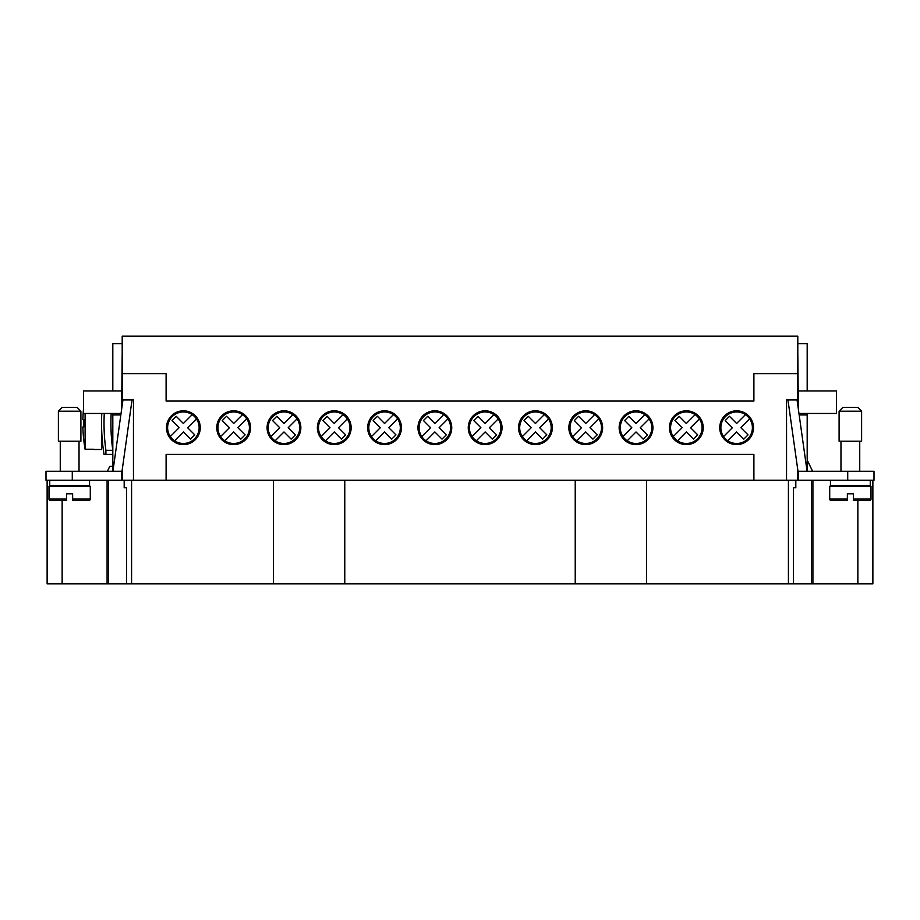 <?xml version="1.0" encoding="UTF-8"?>
<svg xmlns="http://www.w3.org/2000/svg" width="920" height="920" viewBox="0 0 920 920"><rect width="100%" height="100%" fill="white"/><g stroke="black" fill="none" stroke-linecap="round" stroke-linejoin="round"><path stroke-width="1.38" d="M719.739 427.719A16.893 16.893 0 0 1 736.621 410.826A16.893 16.893 0 0 1 753.514 427.719A16.893 16.893 0 0 1 736.621 444.613A16.893 16.893 0 0 1 719.739 427.719M669.438 427.719A16.893 16.893 0 0 1 686.331 410.826A16.893 16.893 0 0 1 703.225 427.719A16.893 16.893 0 0 1 686.331 444.613A16.893 16.893 0 0 1 669.438 427.719M619.148 427.719A16.893 16.893 0 0 1 636.03 410.826A16.893 16.893 0 0 1 652.924 427.719A16.893 16.893 0 0 1 636.03 444.613A16.893 16.893 0 0 1 619.148 427.719M568.847 427.719A16.893 16.893 0 0 1 585.741 410.826A16.893 16.893 0 0 1 602.634 427.719A16.893 16.893 0 0 1 585.741 444.613A16.893 16.893 0 0 1 568.847 427.719M518.558 427.719A16.893 16.893 0 0 1 535.44 410.826A16.893 16.893 0 0 1 552.333 427.719A16.893 16.893 0 0 1 535.44 444.613A16.893 16.893 0 0 1 518.558 427.719M468.257 427.719A16.893 16.893 0 0 1 485.15 410.826A16.893 16.893 0 0 1 502.032 427.719A16.893 16.893 0 0 1 485.15 444.613A16.893 16.893 0 0 1 468.257 427.719M417.967 427.719A16.893 16.893 0 0 1 434.849 410.826A16.893 16.893 0 0 1 451.743 427.719A16.893 16.893 0 0 1 434.849 444.613A16.893 16.893 0 0 1 417.967 427.719M367.666 427.719A16.893 16.893 0 0 1 384.56 410.826A16.893 16.893 0 0 1 401.442 427.719A16.893 16.893 0 0 1 384.56 444.613A16.893 16.893 0 0 1 367.666 427.719M317.365 427.719A16.893 16.893 0 0 1 334.259 410.826A16.893 16.893 0 0 1 351.152 427.719A16.893 16.893 0 0 1 334.259 444.613A16.893 16.893 0 0 1 317.365 427.719M267.076 427.719A16.893 16.893 0 0 1 283.969 410.826A16.893 16.893 0 0 1 300.851 427.719A16.893 16.893 0 0 1 283.969 444.613A16.893 16.893 0 0 1 267.076 427.719M216.775 427.719A16.893 16.893 0 0 1 233.668 410.826A16.893 16.893 0 0 1 250.562 427.719A16.893 16.893 0 0 1 233.668 444.613A16.893 16.893 0 0 1 216.775 427.719M166.486 427.719A16.893 16.893 0 0 1 183.379 410.826A16.893 16.893 0 0 1 200.261 427.719A16.893 16.893 0 0 1 183.379 444.613A16.893 16.893 0 0 1 166.486 427.719M749.696 418.899A15.767 15.767 0 0 1 727.8 440.784A15.767 15.767 0 0 1 729.226 413.804A15.767 15.767 0 0 1 749.696 418.899L740.876 427.719L748.04 434.884L743.797 439.127L736.621 431.963L727.8 440.784M699.395 418.899A15.767 15.767 0 0 1 677.511 440.784A15.767 15.767 0 0 1 678.937 413.804A15.767 15.767 0 0 1 699.395 418.899L690.575 427.719L697.74 434.884L693.496 439.127L686.331 431.963L677.511 440.784M649.106 418.899A15.767 15.767 0 0 1 627.21 440.784A15.767 15.767 0 0 1 628.636 413.804A15.767 15.767 0 0 1 649.106 418.899L640.285 427.719L647.45 434.884L643.195 439.127L636.03 431.963L627.21 440.784M598.805 418.899A15.767 15.767 0 0 1 576.92 440.784A15.767 15.767 0 0 1 578.335 413.804A15.767 15.767 0 0 1 598.805 418.899L589.984 427.719L597.149 434.884L592.905 439.127L585.741 431.963L576.92 440.784M548.504 418.899A15.767 15.767 0 0 1 526.62 440.784A15.767 15.767 0 0 1 528.045 413.804A15.767 15.767 0 0 1 548.504 418.899L539.695 427.719L546.859 434.884L542.604 439.127L535.44 431.963L526.62 440.784M498.214 418.899A15.767 15.767 0 0 1 476.33 440.784A15.767 15.767 0 0 1 477.744 413.804A15.767 15.767 0 0 1 498.214 418.899L489.394 427.719L496.558 434.884L492.315 439.127L485.15 431.963L476.33 440.784M447.913 418.899A15.767 15.767 0 0 1 426.029 440.784A15.767 15.767 0 0 1 427.455 413.804A15.767 15.767 0 0 1 447.913 418.899L439.093 427.719L446.269 434.884L442.014 439.127L434.849 431.963L426.029 440.784M397.624 418.899A15.767 15.767 0 0 1 375.739 440.784A15.767 15.767 0 0 1 377.154 413.804A15.767 15.767 0 0 1 397.624 418.899L388.803 427.719L395.968 434.884L391.724 439.127L384.56 431.963L375.739 440.784M347.323 418.899A15.767 15.767 0 0 1 325.438 440.784A15.767 15.767 0 0 1 326.865 413.804A15.767 15.767 0 0 1 347.323 418.899L338.502 427.719L345.678 434.884L341.423 439.127L334.259 431.963L325.438 440.784M297.034 418.899A15.767 15.767 0 0 1 275.149 440.784A15.767 15.767 0 0 1 276.563 413.804A15.767 15.767 0 0 1 297.034 418.899L288.213 427.719L295.377 434.884L291.134 439.127L283.969 431.963L275.149 440.784M246.732 418.899A15.767 15.767 0 0 1 224.848 440.784A15.767 15.767 0 0 1 226.274 413.804A15.767 15.767 0 0 1 246.732 418.899L237.912 427.719L245.088 434.884L240.833 439.127L233.668 431.963L224.848 440.784M196.443 418.899A15.767 15.767 0 0 1 174.558 440.784A15.767 15.767 0 0 1 175.973 413.804A15.767 15.767 0 0 1 196.443 418.899L187.623 427.719L194.787 434.884L190.543 439.127L183.379 431.963L174.558 440.784M850.356 411.205L839.097 411.205L842.846 407.456L857.865 407.456L861.614 411.205L850.356 411.205M861.614 411.205L861.614 441.232L839.097 441.232L839.097 411.205M847.355 499.031L847.355 500.537L847.355 499.031L829.713 499.031A1.506 1.506 0 0 0 831.208 500.537L847.355 500.537L847.355 493.775L853.357 493.775L853.357 500.537L853.357 499.031L853.357 500.537L869.492 500.537A1.506 1.506 0 0 0 870.998 499.031L853.357 499.031M870.998 499.031L870.998 486.277L829.713 486.277L829.713 499.031M870.251 480.263L870.251 485.518L830.461 485.518L830.461 480.263M62.134 407.456L58.386 411.205L80.902 411.205L80.902 441.232L58.386 441.232L58.386 411.205L62.134 407.456L77.153 407.456L80.902 411.205M49.749 480.263L49.749 485.518L89.539 485.518L89.539 480.263M49.001 499.031A1.506 1.506 0 0 0 50.508 500.537L66.642 500.537L66.642 493.775L72.645 493.775L72.645 500.537L72.645 499.031L90.287 499.031L90.287 486.277L49.001 486.277L49.001 499.031L66.642 499.031L66.642 500.537L56.511 500.537M88.791 500.537L72.645 500.537L88.791 500.537A1.506 1.506 0 0 0 90.287 499.031M111.159 413.459A194.81 194.81 0 0 0 112.815 450.317L105.915 450.317L105.915 454.365L104.029 454.365A197.282 197.282 0 0 1 101.787 413.459M105.915 450.317A194.81 194.81 0 0 1 104.27 413.459M101.545 413.459L101.545 449.489L93.667 449.489M83.789 426.972A149.178 149.178 0 0 1 83.789 419.462A149.178 149.178 0 0 0 83.789 426.972L82.88 426.972A150.086 150.086 0 0 0 85.1 449.224L85.1 413.459M85.1 449.224L93.667 449.224M122.199 405.26L122.199 373.669L166.106 373.669L166.106 401.074L753.894 401.074L753.894 373.669L797.801 373.669L797.801 405.26M47.127 480.263L47.127 583.866L872.873 583.866L872.873 480.263M273.458 583.866L273.458 480.263L344.77 480.263L344.77 583.866M575.23 583.866L575.23 480.263L646.542 480.263L646.542 583.866M847.722 480.263L847.722 471.258L874 471.258L874 480.263L788.417 480.263L788.417 583.866M788.417 480.263L786.543 480.263L786.543 399.947L797.801 399.947M273.458 480.263L166.106 480.263L166.106 454.365L753.894 454.365L753.894 480.263L646.542 480.263M575.23 480.263L344.77 480.263M122.199 399.947L133.457 399.947L133.457 480.263L131.583 480.263L131.583 583.866M126.626 583.866L126.626 487.772L124.188 487.772L124.188 480.263M124.234 487.772L124.234 480.263M795.811 480.263L795.811 487.772L795.765 480.263M795.765 487.772L793.373 487.772L793.373 583.866M131.583 480.263L121.82 480.263L121.82 471.258L46 471.258L46 480.263L121.82 480.263M107.088 480.263L107.088 583.866M812.912 480.263L812.912 583.866M753.894 480.263L786.543 480.263M133.457 480.263L166.106 480.263M83.536 408.698A150.086 150.086 0 0 0 82.88 419.462L83.789 419.462M112.815 466.382L109.756 466.382L107.421 471.258M105.915 454.365L112.815 454.365M112.815 471.258L112.815 413.459M112.815 390.942L112.815 343.643L122.199 343.643M121.037 413.459L83.536 413.459L83.536 390.942L121.82 390.942L121.82 407.94M122.199 352.647L121.82 390.942M112.918 471.258L122.946 399.947M132.043 399.947L121.82 472.661M120.83 414.954L112.815 414.954M798.962 413.459L836.464 413.459L836.464 390.942L798.181 390.942L798.181 407.94M807.185 390.942L807.185 343.643L797.801 343.643M797.801 352.647L798.181 390.942M807.185 471.258L807.185 413.459M807.081 471.258L797.053 399.947M787.957 399.947L798.181 472.661M847.722 471.258L798.181 471.258L798.181 480.263M807.185 460L812.578 471.258M799.169 414.954L807.185 414.954M797.801 469.993L797.801 480.263M122.199 480.263L122.199 469.993M122.199 373.669L122.199 336.133L797.801 336.133L797.801 373.669M170.303 436.54L179.124 427.719L171.959 420.555L176.203 416.311L183.379 423.476L192.199 414.655M220.605 436.54L229.425 427.719L222.261 420.555L226.504 416.311L233.668 423.476L242.489 414.655M270.894 436.54L279.714 427.719L272.55 420.555L276.805 416.311L283.969 423.476L292.79 414.655M321.195 436.54L330.016 427.719L322.851 420.555L327.094 416.311L334.259 423.476L343.079 414.655M371.496 436.54L380.305 427.719L373.14 420.555L377.395 416.311L384.56 423.476L393.38 414.655M421.785 436.54L430.606 427.719L423.441 420.555L427.685 416.311L434.849 423.476L443.67 414.655M472.086 436.54L480.907 427.719L473.731 420.555L477.986 416.311L485.15 423.476L493.971 414.655M522.376 436.54L531.197 427.719L524.032 420.555L528.275 416.311L535.44 423.476L544.26 414.655M572.677 436.54L581.497 427.719L574.322 420.555L578.577 416.311L585.741 423.476L594.561 414.655M622.966 436.54L631.787 427.719L624.622 420.555L628.866 416.311L636.03 423.476L644.851 414.655M673.268 436.54L682.088 427.719L674.912 420.555L679.167 416.311L686.331 423.476L695.152 414.655M723.557 436.54L732.377 427.719L725.213 420.555L729.456 416.311L736.621 423.476L745.442 414.655M811.405 480.263L811.405 583.866M108.594 480.263L108.594 583.866M857.865 500.537L857.865 583.866M62.134 500.537L62.134 583.866M72.277 480.263L72.277 471.258M840.972 471.258L840.972 441.232M840.972 486.277L840.972 485.518M60.26 471.258L60.26 441.232M60.26 486.277L60.26 485.518M79.028 486.277L79.028 485.518M79.028 471.258L79.028 441.232M859.74 485.518L859.74 486.277M859.74 441.232L859.74 471.258"/></g></svg>
